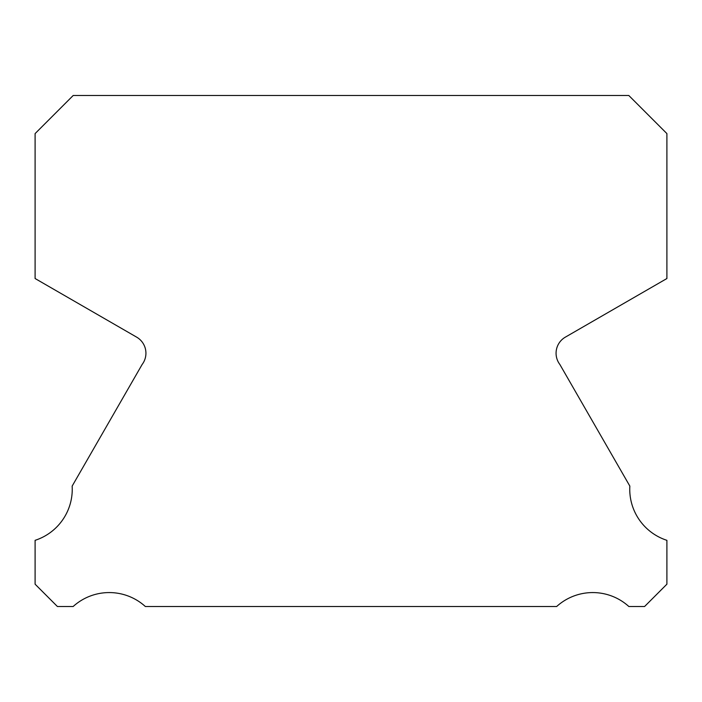 <?xml version="1.0" encoding="UTF-8"?>
<svg xmlns="http://www.w3.org/2000/svg" width="702" height="702" viewBox="0 0 702 702"><rect width="100%" height="100%" fill="white"/><g stroke="black" fill="none" stroke-linecap="round" stroke-linejoin="round"><path stroke-width="1.05" d="M666.9 540.329A53.685 53.685 0 0 1 629.843 486.091L559.863 364.478A18.585 18.585 0 0 1 565.443 337.092L666.9 278.527L666.9 133.591L628.808 95.49L73.192 95.49L35.1 133.591L35.1 278.527L136.557 337.092A18.585 18.585 0 0 1 142.137 364.478L72.157 486.091A53.685 53.685 0 0 1 35.1 540.329L35.1 584.187L57.415 606.51L73.148 606.51A53.703 53.703 0 0 1 145.34 606.51L556.66 606.51A53.703 53.703 0 0 1 628.852 606.51L644.585 606.51L666.9 584.187L666.9 540.329"/></g></svg>
